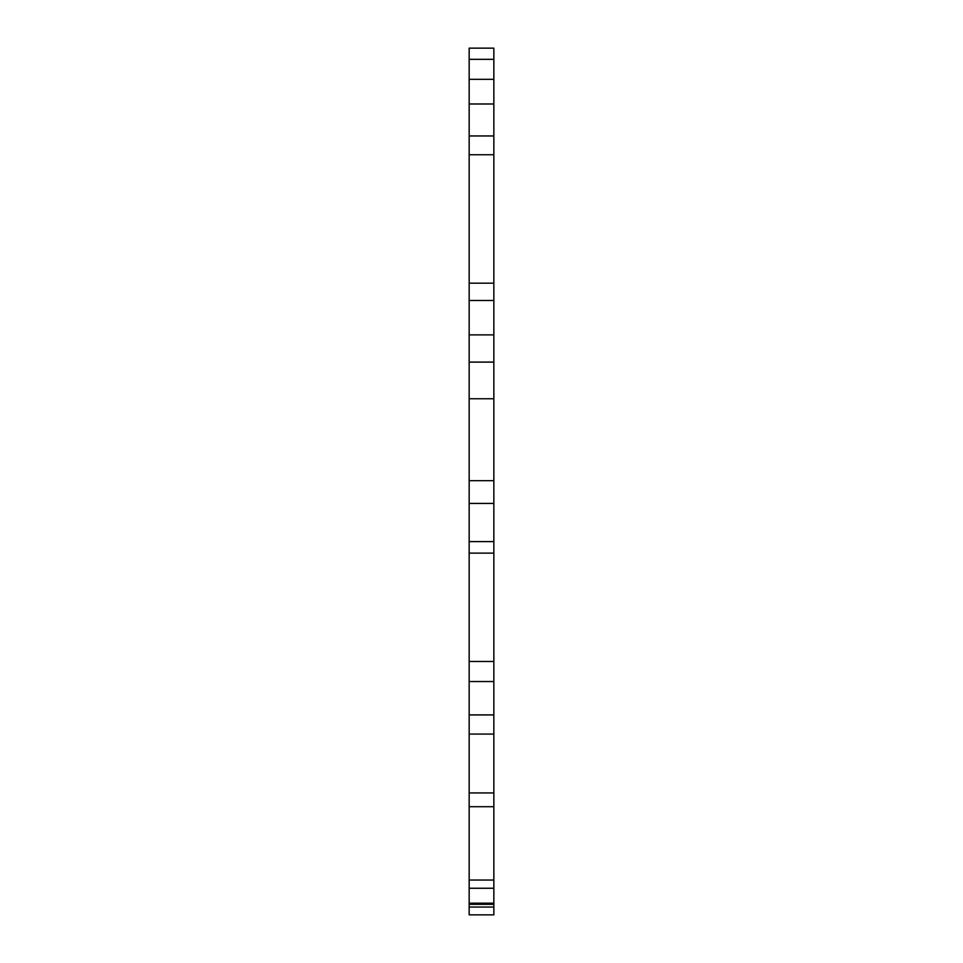 <?xml version="1.0" encoding="UTF-8"?>
<svg xmlns="http://www.w3.org/2000/svg" width="963" height="963" viewBox="0 0 963 963"><rect width="100%" height="100%" fill="white"/><g stroke="black" fill="none" stroke-linecap="round" stroke-linejoin="round"><path stroke-width="1.44" d="M493.838 907.05L493.838 914.85L469.162 914.85L469.162 907.05L493.838 907.05L493.838 48.15L469.162 48.15L469.162 103.992L493.838 103.992M469.162 907.05L469.162 103.992M469.162 903.198L493.838 903.198M469.162 714.919L493.838 714.919M469.162 681.539L493.838 681.539M469.162 553.123L493.838 553.123M469.162 503.42L493.838 503.42M469.162 480.669L493.838 480.669M469.162 398.754L493.838 398.754M469.162 362.1L493.838 362.1M469.162 334.883L493.838 334.883M469.162 283.182L493.838 283.182M469.162 154.742L493.838 154.742M469.162 135.964L493.838 135.964M469.162 79.327L493.838 79.327M469.162 59.333L493.838 59.333M469.162 880.038L493.838 880.038M469.162 806.705L493.838 806.705M469.162 792.934L493.838 792.934M469.162 734.071L493.838 734.071M469.162 661.485L493.838 661.485M469.162 904.317L493.838 904.317M469.162 888.259L493.838 888.259M469.162 541.603L493.838 541.603M469.162 300.492L493.838 300.492"/></g></svg>
